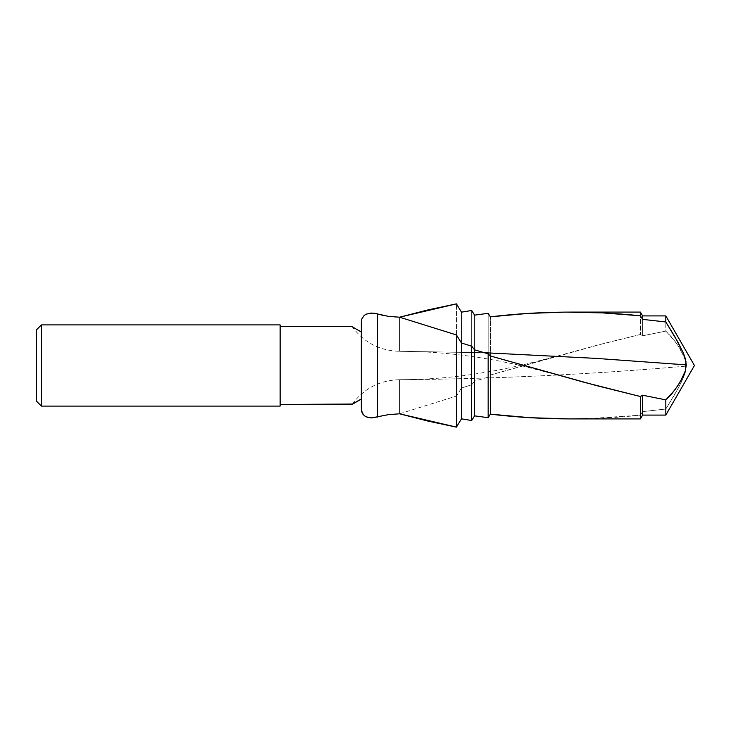 <?xml version="1.0" encoding="UTF-8"?>
<svg xmlns="http://www.w3.org/2000/svg" width="731" height="731" viewBox="0 0 731 731"><rect width="100%" height="100%" fill="white"/><g stroke="black" fill="none" stroke-linecap="round" stroke-linejoin="round"><path stroke-width="0.55" stroke-dasharray="3.65 2.74" d="M570.006 418.909C593.453 418.9 616.918 417.657 640.402 415.199L642.604 411.626L665.822 409.022L677.911 388.865L683.321 377.982L685.376 372.198L686.245 366.121C590.657 374.427 495.097 378.95 399.574 379.709L399.574 413.801L388.399 414.632L377.571 417.045L377.571 313.955L380.86 314.851M484.351 352.717L399.574 351.291L399.574 317.199L399.574 351.291L484.351 352.717M587.642 418.671L640.402 415.199L640.402 418.909L640.402 415.199L642.604 411.626L665.822 409.022L674.96 394.1L682.069 380.778L685.376 372.198L686.245 366.121L685.376 360.209L680.607 349.72L674.75 340.938L665.822 331.116L642.604 335.794L642.604 315.911L642.604 335.794L640.402 334.478L602.828 343.725L490.364 375.03L490.364 316.834L490.364 375.03L488.162 377.15L474.583 381.162L474.583 315.134L474.583 381.162L471.678 384.798L461.48 387.978L461.48 312.155L461.48 387.978L456.418 396.065L456.418 303.868L456.418 396.065L399.574 413.801L388.399 414.632L374.51 417.73L368.78 417.657L364.239 415.628L361.671 411.827L361.333 409.387L361.333 321.613L362.667 317.08L364.239 315.372L368.771 313.352L374.491 313.27L377.571 313.955L377.571 417.045L374.455 417.739M280.137 326.529L280.137 404.471L280.137 326.529M642.604 411.626L642.604 415.089L642.604 411.626M665.822 409.022L665.822 415.089L665.822 409.022M393.936 316.989L399.574 317.199L399.574 351.291L399.574 317.199L393.936 316.989M382.88 315.335L374.491 313.27L368.771 313.352L364.239 315.372L361.671 319.182L361.333 409.387L361.333 327.415M686.235 365.5L684.417 357.404L677.71 345.105L671.771 337.21L665.822 331.116L665.822 315.911L665.822 331.116L642.604 335.794L640.402 334.478L640.402 312.091L640.402 334.478L596.158 345.48L556.19 356.39L490.364 375.03L488.162 377.15L488.162 313.307L488.162 377.15L474.583 381.162L471.678 384.798L471.678 310.492L471.678 384.798L461.48 387.978L456.418 396.065L399.574 413.801L399.574 379.709C495.097 378.95 590.657 374.427 686.245 366.121L686.19 364.623M374.51 417.73L368.771 417.648M367.702 417.392L364.239 415.628L362.667 413.92L361.333 409.387L361.333 327.424M361.333 399.007L361.333 409.387L361.333 399.007L352.031 404.471C363.846 388.481 379.7 380.23 399.574 379.709L399.574 413.801L399.574 379.709C424.51 379.672 449.172 377.854 473.569 374.263L497.144 370.334L522.555 365.007L556.19 356.39M357.56 329.919L361.333 331.993L357.56 329.919M352.698 326.958L354.617 328.164L352.698 326.958M280.137 324.902L280.137 406.098L280.137 324.902M280.137 404.471L280.137 327.278L280.137 404.471M41.42 406.098L41.42 324.902L41.42 406.098M36.55 401.228L36.55 329.772L36.55 401.228M360.164 399.629L357.623 401.045M357.569 401.072L352.698 404.042M556.19 374.61L522.555 365.993C505.276 362.028 488.938 358.948 473.569 356.737C449.172 353.146 424.51 351.328 399.574 351.291C379.7 350.77 363.846 342.519 352.031 326.529"/><path stroke-width="1.1" d="M364.248 415.637L366.304 416.88L371.54 417.931L388.335 414.651L399.574 413.801L428.028 421.111L456.418 427.132L456.418 334.935L456.418 427.132L461.48 418.845L461.48 343.022L461.48 418.845L471.678 420.508L471.678 346.202L461.48 343.022L456.418 334.935L399.574 317.199L388.399 316.368L377.571 313.955L377.571 417.045L377.571 313.955L371.54 313.069L366.304 314.12L364.239 315.372L361.671 319.173L361.333 321.613L361.333 409.387L361.671 411.818L364.239 415.628L366.304 416.88L371.54 417.931L388.335 414.651L399.574 413.801L456.418 427.132L461.48 418.845L471.678 420.508L474.583 415.866L488.162 417.693L490.364 414.166C516.881 417.31 543.425 418.89 570.006 418.909L587.642 418.671M370.124 313.142L374.51 313.27L388.399 316.368L399.574 317.199L428.028 309.889L456.418 303.868L461.48 312.155L471.678 310.492L474.583 315.134L488.162 313.307L490.364 316.834L527.864 313.435L565.328 312.11L602.828 312.905L640.402 315.801L640.402 312.091L640.402 315.801L642.604 319.374L665.822 321.978L665.822 315.911L694.45 365.5L665.822 415.089L665.822 399.884L642.604 395.206L640.402 396.522L640.402 418.909L642.604 415.089L665.822 415.089L642.604 415.089L642.604 395.206L640.402 396.522L596.158 385.52L490.364 355.97L488.162 353.85L488.162 417.693L490.364 414.166L490.364 355.97L488.162 353.85L474.583 349.838L471.678 346.202L471.678 420.508L474.583 415.866L474.583 349.838L474.583 415.866L488.162 417.693L488.162 353.85L474.583 349.838L471.678 346.202L461.48 343.022L456.418 334.935L399.574 317.199L456.418 303.868L461.48 312.155L471.678 310.492L474.583 315.134L488.162 313.307L490.364 316.834C540.319 310.885 590.337 310.547 640.402 315.801L642.604 319.374L665.822 321.978L677.911 342.135L683.321 353.018L685.376 358.802L686.245 364.879L596.158 358.391L484.351 352.717L596.158 358.391L686.245 364.879L685.376 370.791L680.607 381.28L674.75 390.062L665.822 399.884L665.822 415.089L694.45 365.5L665.822 315.911L665.822 321.978L674.96 336.9L683.321 353.018L686.016 361.818L685.376 370.791L683.257 376.282L677.71 385.895L671.771 393.79L665.822 399.884L642.604 395.206L642.604 415.089L640.402 418.909L570.006 418.909L640.402 418.909L640.402 396.522L584.142 382.304L490.364 355.97L490.364 414.166L530.194 417.712L570.006 418.909M41.42 324.902L36.55 329.772L36.55 401.228L41.42 406.098L41.42 324.902L41.42 406.098L280.137 406.098L280.137 324.902L41.42 324.902L280.137 324.902L280.137 406.098L41.42 406.098L36.55 401.228L36.55 329.772L41.42 324.902M352.717 404.033L280.137 404.471L352.031 404.471L361.315 399.016M352.031 326.529L280.137 326.529L352.031 326.529L354.636 328.173L352.698 326.958M354.608 328.155L361.333 331.993L354.718 328.228M380.86 314.851L382.88 315.335M371.54 313.069L366.304 314.12L364.239 315.372L361.671 319.173L361.333 321.613L361.333 409.387L362.649 413.901M642.604 319.374L642.604 315.911L642.604 319.374M686.245 366.121L686.19 364.623M362.667 413.92L364.65 415.939M369.283 417.739L368.78 417.657M368.515 417.593L367.702 417.392M357.623 401.045L360.164 399.629M352.031 404.471L354.544 402.882M354.617 402.836L357.56 401.081M570.006 312.091L640.402 312.091L642.604 315.911L665.822 315.911"/></g></svg>

